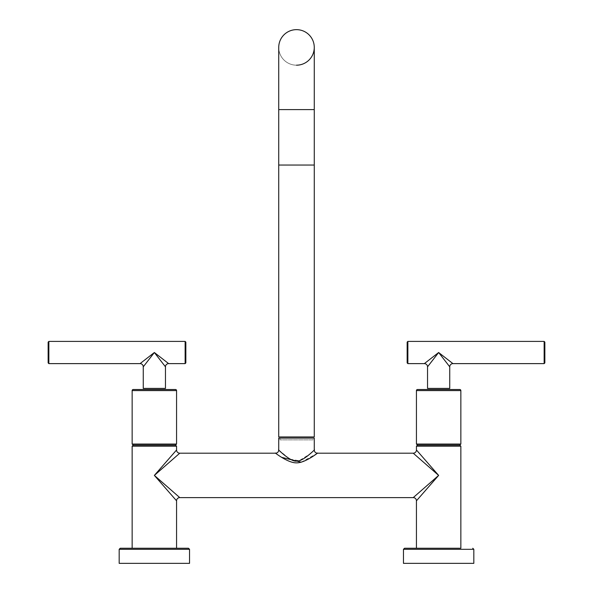 <?xml version="1.0" encoding="UTF-8"?>
<svg xmlns="http://www.w3.org/2000/svg" width="593" height="593" viewBox="0 0 593 593"><rect width="100%" height="100%" fill="white"/><g stroke="black" fill="none" stroke-linecap="round" stroke-linejoin="round"><path stroke-width="0.44" stroke-dasharray="2.96 2.22" d="M176.566 444.061L132.15 444.061M175.498 445.121L133.217 445.121M176.566 446.188L132.15 446.188M175.498 389.512L133.217 389.512M154.358 548.251L120.246 548.251M119.178 563.35L189.538 563.35M176.566 449.991L172.837 454.253M171.132 456.21L166.959 460.983M154.358 475.401L166.596 489.403M168.738 491.849L176.566 500.811M156.522 477.291L179.768 497.609M314.268 438.086L278.732 438.086M278.732 449.991L289.532 458.863M290.059 459.16L299.139 460.709L310.013 453.949M311.362 452.733L314.268 449.991M275.537 453.193L281.616 457.329M301.237 462.192L317.463 453.193M438.027 475.934L438.642 475.401L413.232 453.193M413.232 497.609L437.389 476.498M179.768 453.193L166.9 464.43M166.485 464.801L156.552 473.481M416.434 500.811L437.471 476.742M416.434 548.251L404.53 548.251M403.462 563.35L473.822 563.35M438.642 475.401L426.159 461.117M424.558 459.293L420.556 454.712M420.192 454.297L416.434 449.991M460.85 446.188L416.434 446.188M459.783 445.121L417.502 445.121M460.85 444.061L416.434 444.061M459.783 389.512L417.502 389.512M313.022 438.086L279.978 438.086L313.022 438.086L313.022 439.865L279.978 439.865L313.022 439.865M279.978 438.086L279.978 439.865M278.732 109.601L314.268 109.601L296.5 109.601L314.268 109.601L314.268 165.039L278.732 165.039L278.732 109.601L296.5 109.601L278.732 109.601L278.732 47.418A17.768 17.768 0 0 0 296.5 65.186A17.768 17.768 0 0 1 278.732 47.418A17.768 17.768 0 0 0 296.5 65.186A17.768 17.768 0 0 0 314.268 47.418M278.732 436.959L314.268 436.959M424.544 363.465L426.426 362.004M427.887 360.87L438.642 352.516L440.08 353.636M407.865 341.412L407.865 363.62M407.154 342.124L407.154 362.909M544.144 363.62L544.144 341.412M544.856 362.909L544.856 342.124M447.722 359.566L451.036 362.138M451.629 362.605L452.948 363.62M436.626 355.111L438.642 352.516L439.873 354.103M440.658 355.118L446.625 362.797M447.3 363.672L448.019 364.591M448.278 364.925L449.242 366.17M427.538 388.408L449.746 388.408M427.538 366.822L430.659 362.797M141.964 362.138L154.358 352.516L155.796 353.636M165.113 360.87L165.625 361.27M167.967 363.079L168.664 363.62M185.135 363.62L185.135 341.412M185.846 362.909L185.846 342.124M48.856 341.412L48.856 363.62M48.144 342.124L48.144 362.909M140.259 363.465L141.379 362.597M152.342 355.118L154.358 352.516L155.588 354.103M156.374 355.111L165.314 366.63M143.254 388.408L165.462 388.408M143.395 366.637L148.346 360.262M176.566 390.579L132.15 390.579M189.538 549.311L119.178 549.311M473.822 549.311L403.462 549.311M460.85 390.579L416.434 390.579"/><path stroke-width="0.89" d="M176.566 444.061L132.15 444.061L133.217 445.121L132.15 446.188L176.566 446.188L175.498 445.121L176.566 444.061L176.566 390.579A1.067 1.067 0 0 0 175.498 389.512L133.217 389.512A1.067 1.067 0 0 0 132.15 390.579L176.566 390.579M133.217 445.121L175.498 445.121M132.15 444.061L132.15 390.579M176.566 548.251L154.358 548.251L188.47 548.251L176.566 548.251L176.566 500.811L154.358 475.401L176.566 449.991L176.566 446.188M132.15 548.251L132.15 446.188M188.47 548.251L189.538 549.311L119.178 549.311L120.246 548.251L154.358 548.251M189.538 549.311L189.538 563.35L119.178 563.35L119.178 549.311M172.837 454.253L171.132 456.21M166.959 460.983L154.358 475.401L156.522 477.291M166.596 489.403L168.738 491.849M314.268 449.991L314.268 438.086L278.732 438.086L278.732 449.991C276.612 448.108 291.111 462.755 296.982 461.035C303.268 461.562 316.328 448.049 314.268 449.991A3.195 3.195 -129.5 0 0 317.463 453.193L413.232 453.193L438.642 475.401L413.232 497.609L179.768 497.609L154.358 475.401L179.768 453.193A3.195 3.195 -135 0 1 176.566 449.991M317.463 453.193C319.657 451.436 305.543 463.081 296.522 462.851C287.553 463.133 273.358 451.451 275.537 453.193L179.768 453.193M289.532 458.863L290.059 459.16M310.013 453.949L311.362 452.733M281.616 457.329L301.237 462.192M437.471 476.742L438.598 475.356M437.389 476.498L438.027 475.934M166.9 464.43L166.485 464.801M156.552 473.481L154.358 475.401M438.642 475.401L416.434 500.811L416.434 548.251L460.85 548.251L460.85 446.188L416.434 446.188L416.434 449.991L438.642 475.401M472.754 548.251L473.822 549.311L403.462 549.311L404.53 548.251L460.85 548.251M473.822 549.311L473.822 563.35L403.462 563.35L403.462 549.311M426.159 461.117L424.558 459.293M420.556 454.712L420.192 454.297M416.434 446.188L417.502 445.121L416.434 444.061L460.85 444.061L459.783 445.121L460.85 446.188M417.502 445.121L459.783 445.121M460.85 444.061L460.85 390.579A1.067 1.067 0 0 0 459.783 389.512L417.502 389.512A1.067 1.067 0 0 0 416.434 390.579L460.85 390.579M416.434 444.061L416.434 390.579M314.268 47.418L314.268 165.039L278.732 165.039L278.732 109.601L314.268 109.601L314.268 47.418A17.768 17.768 0 0 1 296.5 65.186A17.768 17.768 0 0 0 314.268 47.418A17.768 17.768 0 0 0 296.5 29.65A17.768 17.768 0 0 1 314.268 47.418A17.768 17.768 0 0 0 296.5 29.65A17.768 17.768 0 0 0 278.732 47.418A17.768 17.768 0 0 1 296.5 29.65A17.768 17.768 0 0 0 278.732 47.418L278.732 109.601M314.268 165.039L314.268 436.959L278.732 436.959L278.732 165.039M544.144 363.62L544.856 362.909L544.856 342.124L544.144 341.412L544.144 363.62L452.948 363.62L438.642 352.516L424.544 363.465M426.426 362.004L427.887 360.87M407.865 363.62L407.865 341.412L407.154 342.124L407.154 362.909L407.865 363.62L424.336 363.62A3.195 3.195 45 0 1 427.538 366.822L427.538 388.408L449.746 388.408L449.746 366.822L438.642 352.516L427.538 366.822M440.08 353.636L447.722 359.566M451.036 362.138L451.629 362.605M439.873 354.103L440.658 355.118M446.625 362.797L447.3 363.672M449.242 366.17L449.746 366.822A3.195 3.195 -45 0 1 452.948 363.62M430.659 362.797L436.626 355.111M165.462 366.822L154.358 352.516L143.254 366.822L143.254 388.408L165.462 388.408L165.462 366.822A3.195 3.195 -45 0 1 168.664 363.62L154.358 352.516L140.259 363.465M155.796 353.636L165.113 360.87M165.625 361.27L167.967 363.079M185.135 363.62L185.846 362.909L185.846 342.124L185.135 341.412L185.135 363.62L168.664 363.62M48.856 341.412L48.144 342.124L48.144 362.909L48.856 363.62L48.856 341.412L185.135 341.412M141.379 362.597L141.964 362.138M155.588 354.103L156.374 355.111M48.856 363.62L140.052 363.62A3.195 3.195 45 0 1 143.254 366.822L143.395 366.637M148.346 360.262L152.342 355.118M179.768 497.609A3.195 3.195 -45 0 0 176.566 500.811M278.732 449.991A3.195 3.195 129.5 0 1 275.537 453.193M413.232 497.609A3.195 3.195 45 0 1 416.434 500.811M413.232 453.193A3.195 3.195 135 0 0 416.434 449.991M544.144 341.412L407.865 341.412"/></g></svg>
